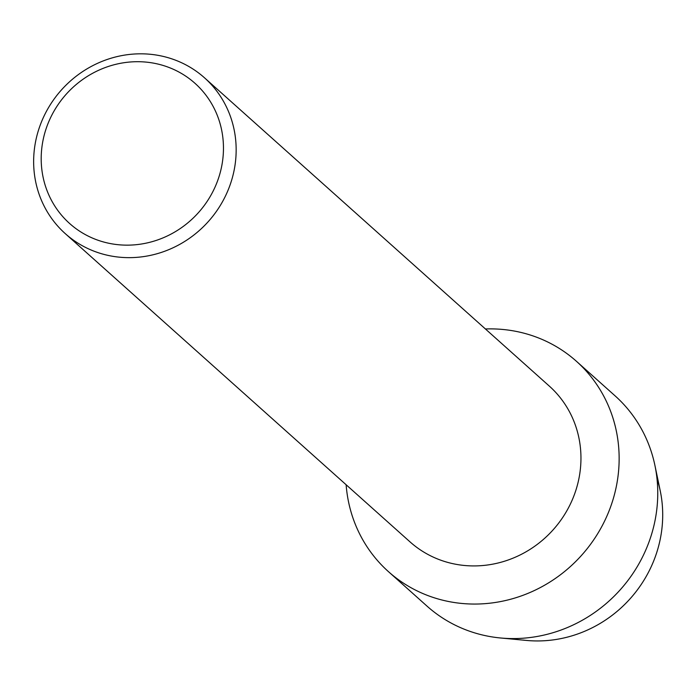 <?xml version="1.0" encoding="UTF-8"?>
<svg xmlns="http://www.w3.org/2000/svg" width="695" height="695" viewBox="0 0 695 695"><rect width="100%" height="100%" fill="white"/><g stroke="black" fill="none" stroke-linecap="round" stroke-linejoin="round"><path stroke-width="1.04" d="M657.01 478.716A122.242 115.379 131.8 0 1 523.144 640.069M204.538 77.84L549.337 386.116A104.485 98.612 131.8 0 1 570.039 504.744A104.485 98.612 131.8 0 1 461.671 565.174A104.485 98.612 131.8 0 1 410.05 541.9L65.261 233.624A104.485 98.612 131.8 0 1 44.558 114.996A104.485 98.612 131.8 0 1 152.917 54.566A104.485 98.612 131.8 0 1 204.538 77.84A104.485 98.612 131.8 0 1 225.241 196.468A104.485 98.612 131.8 0 1 116.882 256.898A104.485 98.612 131.8 0 1 65.261 233.624M506.768 329.89A141.05 133.127 131.8 0 1 616.96 483.138A141.05 133.127 131.8 0 1 458.118 603.043A141.05 133.127 131.8 0 1 346.127 484.745A141.05 133.127 131.8 0 0 388.427 571.62A141.05 133.127 131.8 0 0 458.118 603.043A141.05 133.127 131.8 0 0 604.407 521.459A141.05 133.127 131.8 0 0 576.459 361.313A141.05 133.127 131.8 0 0 506.768 329.89A141.05 133.127 131.8 0 0 485.414 328.97A141.05 133.127 131.8 0 1 506.768 329.89M148.548 62.376A94.034 88.751 131.8 0 1 222.009 164.541A94.034 88.751 131.8 0 1 116.108 244.475A94.034 88.751 131.8 0 1 42.647 142.319A94.034 88.751 131.8 0 1 148.548 62.376M576.459 361.313L615.075 395.837A141.05 133.127 131.8 0 1 654.907 465.355A141.05 133.127 131.8 0 1 500.565 637.984A141.05 133.127 131.8 0 1 496.734 637.567A141.05 133.127 131.8 0 1 427.043 606.144L388.427 571.62M654.907 465.355L660.233 490.818A122.242 115.379 131.8 0 1 526.462 640.434L500.565 637.984"/></g></svg>
